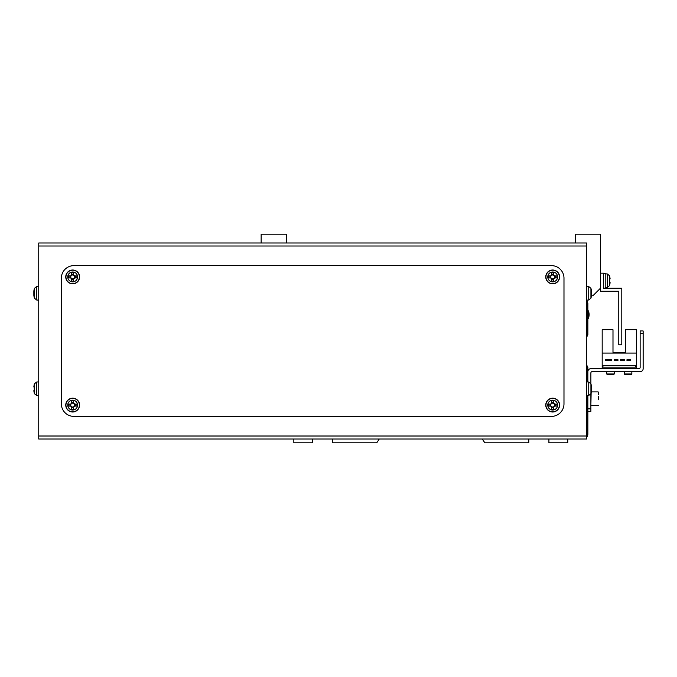 <?xml version="1.0" encoding="UTF-8"?>
<svg xmlns="http://www.w3.org/2000/svg" width="677" height="677" viewBox="0 0 677 677"><rect width="100%" height="100%" fill="white"/><g stroke="black" fill="none" stroke-linecap="round" stroke-linejoin="round"><path stroke-width="1.02" d="M293.826 439.026L278.746 439.026A5.027 5.027 0 0 0 278.746 439.026L293.826 439.026L293.826 442.792L312.672 442.792L312.672 439.026L332.779 439.026L332.779 442.792L376.759 442.792L379.272 439.026L482.312 439.026L484.825 442.792L528.805 442.792L528.805 439.026L548.912 439.026L548.912 442.792L567.758 442.792L567.758 439.026L582.838 439.026A5.027 5.027 0 0 0 582.846 439.026L567.758 439.026M587.704 435.235A5.027 5.027 0 0 1 586.604 437.325A5.027 5.027 0 0 0 587.864 433.999L587.864 430.233L586.604 430.233M586.604 422.693L587.864 422.693L587.864 406.987L586.604 405.726M586.604 410.127L587.864 410.127M587.864 381.963L587.864 367.399L586.604 364.886L587.864 367.399M587.864 334.734L586.604 337.248L587.864 334.734L587.864 307.087A5.027 5.027 0 0 0 586.604 303.761M591.453 295.773L592.891 295.773L600.423 288.241L600.423 234.208L575.298 234.208L575.298 243.001M286.286 243.001L286.286 234.208L261.153 234.208L261.153 243.001M586.841 300.156L587.864 303.313L587.864 307.079M586.604 402.587L587.864 402.587L587.864 406.987L587.864 395.563M587.864 422.693L587.864 430.233M482.312 439.026L379.272 439.026M600.423 273.161L603.444 273.161L603.444 288.241L621.791 288.241L621.791 344.779L618.77 344.779L618.77 291.254L600.423 291.254L600.423 288.241M590.877 393.845L590.877 411.379L587.864 411.379M587.864 371.673A3.013 3.013 0 0 1 590.877 368.66L638.876 368.66A1.252 1.252 0 0 0 640.137 367.399L640.137 330.96L643.15 330.96L643.15 368.66A3.013 3.013 0 0 1 640.137 371.673L592.13 371.673A1.252 1.252 0 0 0 590.877 372.934L590.877 383.681M636.363 368.66L636.363 329.707L625.556 329.707L625.556 352.319L612.99 352.319L625.556 352.319L612.99 352.319L612.99 329.707L602.183 329.707L602.183 368.66M636.363 353.072L602.183 353.072M611.585 359.732L605.306 359.732L605.306 360.494L611.585 360.494L611.585 359.732M624.355 359.732L620.581 359.732L620.581 360.494L624.355 360.494L624.355 359.732M635.61 365.394L602.936 365.394L602.936 367.146L635.61 367.146L635.61 365.394M630.736 359.732L626.961 359.732L626.961 360.494L630.736 360.494L630.736 359.732M614.2 360.494L617.966 360.494L617.966 359.732L614.2 359.732L614.2 360.494M624.304 373.983L631.844 373.983L631.133 374.686L625.006 374.686L624.304 373.983L624.304 371.673M631.844 373.983L631.844 371.673M606.71 373.983L607.413 374.686L606.71 373.983L614.251 373.983L613.548 374.686L607.413 374.686L606.71 373.983L606.71 371.673M614.251 373.983L614.251 371.673M598.417 394.437L598.417 392.152M598.417 396.248L598.417 399.76M587.864 406.987L587.864 404.474L587.864 406.987M638.876 368.66A1.252 1.252 0 0 0 640.137 367.399A1.252 1.252 0 0 1 638.876 368.66M643.15 333.473L643.15 368.66L643.15 333.473L640.137 333.473M592.13 371.673A1.252 1.252 0 0 0 590.877 372.934A1.252 1.252 0 0 1 592.13 371.673M586.604 436.013L586.604 439.026L38.741 439.026L38.741 436.013L586.604 436.013L586.604 246.013L38.741 246.013L38.741 436.013M38.741 246.013L38.741 243.001L586.604 243.001L586.604 246.013M61.362 403.839A12.567 12.567 0 0 0 73.928 416.406L551.416 416.406A12.567 12.567 0 0 0 563.983 403.839L563.983 278.188A12.567 12.567 0 0 0 551.416 265.621L73.928 265.621A12.567 12.567 0 0 0 61.362 278.188L61.362 403.839M34.417 383.842L36.609 382.04L36.609 395.486L34.417 393.684L34.417 383.842A17.594 17.594 0 0 0 34.239 384.502L34.239 384.502M34.417 393.684A17.594 17.594 0 0 1 34.239 393.024L34.239 393.024M34.265 387.769A17.179 15.368 -90 0 0 34.265 389.757A17.179 15.368 -90 0 1 34.265 387.769L33.85 386.821A17.56 17.56 0 0 1 34.265 384.511M34.265 393.015A17.56 17.56 0 0 1 33.85 390.705L34.265 389.757M33.926 295.037L33.85 295.443A17.594 17.594 0 0 0 34.417 298.185L34.417 288.343A17.594 17.594 0 0 0 33.85 291.085A17.56 15.613 180 0 1 34.265 289.028M33.994 295.434L33.85 295.443A17.56 15.613 0 0 0 34.265 297.499A17.179 7.041 -29.3 0 1 34.239 297.051A17.179 7.041 -29.3 0 1 34.265 296.585A17.56 15.613 180 0 1 33.85 294.529L33.85 293.259A17.56 8.039 0 0 1 34.265 292.202A17.179 13.667 -132.6 0 1 34.265 290.433A17.56 8.039 180 0 0 33.85 291.491L33.85 291.085M33.926 291.491A17.56 15.613 0 0 0 33.85 291.999L33.85 293.268M590.928 288.715L590.928 298.185A17.594 17.594 0 0 0 591.436 295.866A17.56 16.231 0 0 1 591.08 297.567M591.461 291.601L591.495 291.093A17.56 16.231 180 0 0 591.436 290.661A17.56 16.231 180 0 0 591.08 288.952A17.179 5.873 151.7 0 1 591.08 289.714A17.56 16.231 0 0 1 591.495 291.855L591.495 293.082A17.56 6.711 180 0 1 591.08 293.97A17.179 14.209 52.6 0 1 591.106 294.893A17.179 14.209 52.6 0 1 591.08 295.807A17.56 6.711 0 0 0 591.495 294.927L591.495 295.434A17.56 16.231 0 0 1 591.436 295.866M591.461 294.927A17.56 16.231 180 0 0 591.495 294.673L591.495 293.446A17.56 6.711 0 0 0 591.436 293.259M590.928 384.214L590.928 393.684A17.594 17.594 0 0 0 591.436 391.365A17.56 16.231 0 0 1 591.08 393.066M591.461 387.1L591.495 386.592A17.56 16.231 180 0 0 591.436 386.152A17.56 16.231 180 0 0 591.08 384.451A17.179 5.873 151.7 0 1 591.08 385.213A17.56 16.231 0 0 1 591.495 387.354L591.495 388.581A17.56 6.711 180 0 1 591.08 389.47A17.179 14.209 52.6 0 1 591.106 390.392A17.179 14.209 52.6 0 1 591.08 391.306A17.56 6.711 0 0 0 591.495 390.426L591.495 390.934A17.56 16.231 0 0 1 591.436 391.365M591.461 390.426A17.56 16.231 180 0 0 591.495 390.172L591.495 388.945A17.56 6.711 0 0 0 591.436 388.759M71.669 403.162L71.669 403.433A1.938 1.938 0 0 0 71.669 406.759A1.938 1.938 0 0 0 74.335 404.101A1.938 1.938 0 0 0 73.666 403.433L73.666 400.852A17.179 7.667 180 0 0 72.667 400.835A17.179 7.667 180 0 0 71.669 400.852L71.669 403.162A2.183 2.183 0 0 0 70.73 404.101L68.419 404.101A17.179 7.667 90 0 0 68.419 406.09L70.73 406.09A2.183 2.183 0 0 0 71.669 407.038L71.669 409.348A17.179 7.667 0 0 0 72.667 409.357A17.179 7.667 0 0 0 73.666 409.348L73.666 407.038A2.183 2.183 0 0 0 74.605 406.09L76.916 406.09A17.179 7.667 -90 0 0 76.916 404.101L74.605 404.101A2.183 2.183 0 0 0 73.666 403.162M72.667 400.175A4.925 4.925 0 0 0 67.742 405.1A4.925 4.925 0 0 0 72.667 410.025A4.925 4.925 0 0 0 77.593 405.1A4.925 4.925 0 0 0 72.667 400.175M79.581 405.1A6.914 6.914 0 0 0 72.667 398.186A6.914 6.914 0 0 0 65.754 405.1A6.914 6.914 0 0 0 72.667 412.005A6.914 6.914 0 0 0 79.581 405.1M73.666 407.833L71.669 407.833M75.401 404.101L75.401 406.09M73.666 403.433A1.938 1.938 0 0 0 71.669 403.433M71.669 402.366L73.666 402.366M69.934 406.09L69.934 404.101M551.679 403.162L551.679 403.433A1.938 1.938 0 0 0 551.679 406.759A1.938 1.938 0 0 0 554.336 404.101A1.938 1.938 0 0 0 553.676 403.433L553.676 400.852A17.179 7.667 180 0 0 552.677 400.835A17.179 7.667 180 0 0 551.679 400.852L551.679 403.162A2.183 2.183 0 0 0 550.739 404.101L548.429 404.101A17.179 7.667 90 0 0 548.429 406.09L550.739 406.09A2.183 2.183 0 0 0 551.679 407.038L551.679 409.348A17.179 7.667 0 0 0 552.677 409.357A17.179 7.667 0 0 0 553.676 409.348L553.676 407.038A2.183 2.183 0 0 0 554.615 406.09L556.926 406.09A17.179 7.667 -90 0 0 556.926 404.101L554.615 404.101A2.183 2.183 0 0 0 553.676 403.162M552.677 400.175A4.925 4.925 0 0 0 547.752 405.1A4.925 4.925 0 0 0 552.677 410.025A4.925 4.925 0 0 0 557.603 405.1A4.925 4.925 0 0 0 552.677 400.175M559.591 405.1A6.914 6.914 0 0 0 552.677 398.186A6.914 6.914 0 0 0 545.764 405.1A6.914 6.914 0 0 0 552.677 412.005A6.914 6.914 0 0 0 559.591 405.1M553.676 407.833L551.679 407.833M555.411 404.101L555.411 406.09M553.676 403.433A1.938 1.938 0 0 0 551.679 403.433M551.679 402.366L553.676 402.366M549.944 406.09L549.944 404.101M71.669 274.989L71.669 275.268A1.938 1.938 0 0 0 71.669 278.594A1.938 1.938 0 0 0 74.335 275.937A1.938 1.938 0 0 0 73.666 275.268L73.666 272.679A17.179 7.667 180 0 0 72.667 272.662A17.179 7.667 180 0 0 71.669 272.679L71.669 274.989A2.183 2.183 0 0 0 70.73 275.937L68.419 275.937A17.179 7.667 90 0 0 68.419 277.925L70.73 277.925A2.183 2.183 0 0 0 71.669 278.865L71.669 281.175A17.179 7.667 0 0 0 72.667 281.192A17.179 7.667 0 0 0 73.666 281.175L73.666 278.865A2.183 2.183 0 0 0 74.605 277.925L76.916 277.925A17.179 7.667 -90 0 0 76.916 275.937L74.605 275.937A2.183 2.183 0 0 0 73.666 274.989M72.667 272.002A4.925 4.925 0 0 0 67.742 276.927A4.925 4.925 0 0 0 72.667 281.852A4.925 4.925 0 0 0 77.593 276.927A4.925 4.925 0 0 0 72.667 272.002M79.581 276.927A6.914 6.914 0 0 0 72.667 270.013A6.914 6.914 0 0 0 65.754 276.927A6.914 6.914 0 0 0 72.667 283.841A6.914 6.914 0 0 0 79.581 276.927M73.666 279.66L71.669 279.66M75.401 275.937L75.401 277.925M73.666 275.268A1.938 1.938 0 0 0 71.669 275.268M71.669 274.193L73.666 274.193M69.934 277.925L69.934 275.937M551.679 274.989L551.679 275.268A1.938 1.938 0 0 0 551.679 278.594A1.938 1.938 0 0 0 554.336 275.937A1.938 1.938 0 0 0 553.676 275.268L553.676 272.679A17.179 7.667 180 0 0 552.677 272.662A17.179 7.667 180 0 0 551.679 272.679L551.679 274.989A2.183 2.183 0 0 0 550.739 275.937L548.429 275.937A17.179 7.667 90 0 0 548.429 277.925L550.739 277.925A2.183 2.183 0 0 0 551.679 278.865L551.679 281.175A17.179 7.667 0 0 0 552.677 281.192A17.179 7.667 0 0 0 553.676 281.175L553.676 278.865A2.183 2.183 0 0 0 554.615 277.925L556.926 277.925A17.179 7.667 -90 0 0 556.926 275.937L554.615 275.937A2.183 2.183 0 0 0 553.676 274.989M552.677 272.002A4.925 4.925 0 0 0 547.752 276.927A4.925 4.925 0 0 0 552.677 281.852A4.925 4.925 0 0 0 557.603 276.927A4.925 4.925 0 0 0 552.677 272.002M559.591 276.927A6.914 6.914 0 0 0 552.677 270.013A6.914 6.914 0 0 0 545.764 276.927A6.914 6.914 0 0 0 552.677 283.841A6.914 6.914 0 0 0 559.591 276.927M553.676 279.66L551.679 279.66M555.411 275.937L555.411 277.925M553.676 275.268A1.938 1.938 0 0 0 551.679 275.268M551.679 274.193L553.676 274.193M549.944 277.925L549.944 275.937M605.204 287.607L607.328 287.42L609.528 285.626L607.328 287.42L607.328 273.973L609.528 275.776L609.528 285.626A17.594 17.594 0 0 0 609.706 284.958L609.706 284.958M605.204 273.787L607.328 273.973L609.528 275.776A17.594 17.594 0 0 1 609.706 276.436L609.706 276.436M609.681 281.691A17.179 15.368 90 0 0 609.681 279.703A17.179 15.368 90 0 1 609.681 281.691L610.095 282.639A17.56 17.56 0 0 1 609.681 284.949M609.681 276.444A17.56 17.56 0 0 1 610.095 278.755L609.681 279.703M603.444 273.288L605.204 273.288L605.204 288.114L603.444 288.114M587.864 310.091A8.793 8.793 0 0 1 587.864 319.155A8.793 8.793 0 0 0 587.864 310.091M587.864 408.866L590.877 408.866M591.131 392.939L590.877 405.472L598.417 405.472M38.741 300.173L36.609 299.987L36.609 286.54L34.417 288.343M591.436 290.661A17.594 17.594 0 0 0 590.928 288.343L588.736 286.54L588.736 299.987L586.604 300.173M591.436 386.152A17.594 17.594 0 0 0 590.928 383.842L588.736 382.04L588.736 395.486L586.604 395.673M79.395 405.1A6.728 6.728 0 0 0 72.667 398.372A6.728 6.728 0 0 0 65.94 405.1A6.728 6.728 0 0 0 72.667 411.819A6.728 6.728 0 0 0 79.395 405.1M559.405 405.1A6.728 6.728 0 0 0 552.677 398.372A6.728 6.728 0 0 0 545.95 405.1A6.728 6.728 0 0 0 552.677 411.819A6.728 6.728 0 0 0 559.405 405.1M79.395 276.927A6.728 6.728 0 0 0 72.667 270.199A6.728 6.728 0 0 0 65.94 276.927A6.728 6.728 0 0 0 72.667 283.655A6.728 6.728 0 0 0 79.395 276.927M559.405 276.927A6.728 6.728 0 0 0 552.677 270.199A6.728 6.728 0 0 0 545.95 276.927A6.728 6.728 0 0 0 552.677 283.655A6.728 6.728 0 0 0 559.405 276.927M587.864 318.08A8.293 8.293 0 0 0 587.864 311.166M591.351 391.907L598.163 391.907M36.609 382.04L38.741 381.853M36.609 395.486L38.741 395.673M36.609 286.54L38.741 286.354M36.609 299.987L34.417 298.185M588.736 286.54L586.604 286.354M588.736 299.987L590.928 298.185M588.736 382.04L586.604 381.853M588.736 395.486L590.928 393.684"/></g></svg>
